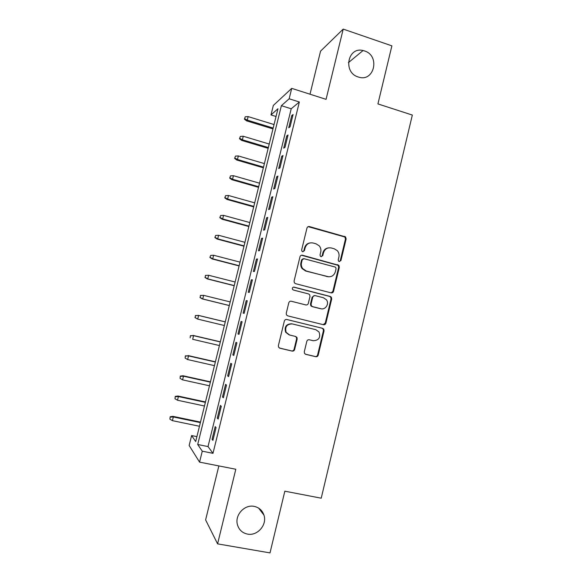 <?xml version="1.0" encoding="UTF-8"?>
<svg xmlns="http://www.w3.org/2000/svg" width="582" height="582" viewBox="0 0 582 582"><rect width="100%" height="100%" fill="white"/><g stroke="black" fill="none" stroke-linecap="round" stroke-linejoin="round"><path stroke-width="0.87" d="M339.248 261.573L340.95 260.51L346.137 238.94L345.562 236.889L309.442 226.58C308.213 226.369 307.383 226.871 306.961 228.079L301.651 249.911L301.934 251.213L302.698 251.722L304.437 250.66L305.121 247.83C306.481 243.953 309.122 242.338 313.058 242.992L316.011 243.8L319.242 245.844C320.726 247.67 321.22 249.743 320.726 252.057L320.049 254.872L320.355 256.211L321.075 256.677L322.799 255.614L323.476 252.806C324.821 248.943 327.433 247.335 331.318 247.976L334.243 248.776L337.284 250.646C338.862 252.472 339.401 254.589 338.906 256.982L338.229 259.783L338.564 261.143L339.248 261.573M339.364 261.594L340.288 260.561L345.461 239.049L344.886 237.005L308.169 226.653M302.946 251.766L303.862 250.733L304.546 247.917L305.121 247.83M321.257 256.713L322.181 255.68L322.857 252.872L323.476 252.806M254.196 506.391C244.593 504.187 234.575 515.055 237.434 524.688C238.962 529.838 242.316 532.974 247.481 534.094C257.419 536.262 267.371 524.724 263.944 515.114C262.3 510.385 259.048 507.475 254.196 506.391M364.492 50.932L363.052 50.532C347.6 46.48 342.769 72.597 358.192 76.962L358.286 76.991C374.161 82.746 380.563 55.705 364.492 50.932M304.284 351.797L304.502 353.369L305.768 354.336L315.75 356.701C316.979 356.861 317.801 356.33 318.216 355.107L324.05 330.845L323.759 329.15L322.581 328.313L286.861 319.496C285.609 319.322 284.773 319.845 284.343 321.075L278.378 345.635L278.538 347.119L279.884 348.196L292.135 351.099C293.372 351.259 294.208 350.728 294.63 349.498L297.162 339.03L296.951 337.451L295.671 336.476L289.625 335.014L286.14 332.315C284.751 326.829 286.81 324.029 292.317 323.919L315.844 329.696L319.045 332.009C320.784 337.56 318.834 340.463 313.189 340.717L309.282 339.772C308.053 339.604 307.231 340.135 306.809 341.358L304.284 351.797M202.267 451.181L199.561 462.13L189.157 445.499L191.616 435.562L195.69 441.542L277.949 108.747L270.986 114.93L273.344 105.437L291.728 88.362L289.159 98.78L281.382 105.691L197.698 444.488L202.267 451.181L212.99 453.327L299.352 102.003L289.159 98.78M291.728 88.362L326.065 99.347L343.213 29.1L391.882 45.854L377.922 103.923L412.332 115.061L321.22 498.192L284.838 491.186L270.004 552.9L217.595 543.864L235.805 469.252L199.561 462.13M331.1 292.87C332.315 293.052 333.13 292.542 333.544 291.335L339.321 267.276L338.855 265.341L302.48 255.229C301.243 255.025 300.414 255.534 299.992 256.749L294.07 281.091L294.376 282.823L295.569 283.674L331.1 292.87M331.704 298.995L325.898 323.156C325.476 324.363 324.661 324.887 323.447 324.72L287.741 315.866L286.468 314.891L286.242 313.291L288.788 302.822C289.218 301.592 290.047 301.069 291.291 301.25L305.841 304.932C307.07 305.113 307.9 304.59 308.322 303.375L309.988 296.478L309.668 294.725L308.504 293.91L293.386 290.032L292.535 289.414C292.069 287.937 292.586 287.181 294.085 287.137L330.241 296.449L331.333 297.176L331.704 298.995L331.063 298.944L325.273 323.039L325.898 323.156M218.854 465.92L205.613 519.915L217.595 543.864M343.213 29.1L320.566 51.136L310.002 94.211M290.062 126.796L293.073 114.53L291.742 115.592L288.737 127.785L290.062 126.796M285.02 147.29L288.046 134.988L286.737 135.919L283.732 148.148L285.02 147.29M279.964 167.842L282.998 155.503L281.724 156.303L278.705 168.562L279.964 167.842M274.893 188.444L277.934 176.077L276.69 176.746L273.664 189.041L274.893 188.444M269.808 209.113L272.856 196.709L271.649 197.247L268.615 209.571L269.808 209.113M264.708 229.839L267.771 217.399L266.585 217.799L263.544 230.166L264.708 229.839M259.594 250.624L262.664 238.147L261.514 238.416L258.459 250.813L259.594 250.624M254.465 271.467L257.542 258.954L256.422 259.092L253.366 271.525L254.465 271.467M249.322 292.368L252.406 279.818L251.322 279.818L248.252 292.288L249.322 292.368M244.164 313.334L247.263 300.748L246.208 300.61L243.131 313.116L244.164 313.334M238.991 334.352L242.097 321.737L241.072 321.46L237.987 334.003L238.991 334.352M233.804 355.435L236.918 342.783L235.928 342.369L232.836 354.947L233.804 355.435M228.602 376.583L231.723 363.888L230.77 363.335L227.664 375.95L228.602 376.583M223.386 397.782L226.514 385.058L225.59 384.367L222.484 397.011L223.386 397.782M218.155 419.047L221.291 406.287L220.403 405.458L217.282 418.138L218.155 419.047M299.352 102.003L291.211 108.776L208.021 446.569L212.99 453.327M215.195 426.606L212.066 439.323L212.903 440.378L216.053 427.574L215.195 426.606M196.898 436.638L191.616 435.562M276.035 116.495L270.986 114.93M291.211 108.776L281.382 105.691M208.021 446.569L197.698 444.488M291.742 115.592L292.739 115.905M286.737 135.919L287.741 136.224M281.724 156.303L282.728 156.602M276.69 176.746L277.694 177.037M271.649 197.247L272.652 197.531M266.585 217.799L267.596 218.083M261.514 238.416L262.526 238.693M256.422 259.092L257.44 259.361M251.322 279.818L252.341 280.08M246.208 300.61L247.234 300.865M237.987 334.003L239.02 334.243M232.836 354.947L233.869 355.18M227.664 375.95L228.704 376.183M222.484 397.011L223.517 397.237M217.282 418.138L218.323 418.356M212.066 439.323L213.114 439.534M328.561 247.859C325.636 248.259 323.738 249.933 322.857 252.872M310.082 242.905C307.238 243.385 305.397 245.058 304.546 247.917M331.165 292.884L332.897 291.306L338.666 267.313L338.2 265.377L301.461 255.222M336.061 268.789L335.749 267.444L335.043 267L303.964 258.692L302.225 259.761L301.498 262.744C301.04 264.846 301.418 266.774 302.64 268.528L306.256 271.016L327.535 276.625C331.42 277.228 334.024 275.599 335.356 271.743L336.061 268.789M303.193 258.706L301.658 259.812L302.225 259.761M328.874 276.821L305.681 271.037L302.073 268.557C300.85 266.811 300.472 264.89 300.93 262.788L301.658 259.812M323.192 324.654L325.273 323.039M291.291 301.25L305.783 304.924M331.063 298.944L330.692 297.133L329.601 296.405L293.51 287.108M320.791 308.715C325.513 310.155 329.572 303.673 326.415 299.766L323.432 297.744L315.226 295.634C313.996 295.452 313.174 295.969 312.752 297.184L311.086 304.073L311.392 305.797L312.57 306.634L321.126 308.787M314.571 295.583L312.163 297.14L312.752 297.184M320.18 308.635L311.974 306.561L310.803 305.732L310.497 304.008L312.163 297.14M291.771 323.803C286.279 323.912 284.227 326.706 285.609 332.177L289.087 334.868M279.44 348.029L291.589 350.91C292.826 351.077 293.655 350.546 294.085 349.316L296.609 338.877L296.391 337.298L295.35 336.403M305.332 354.176L315.153 356.504C316.375 356.664 317.19 356.133 317.612 354.911L323.425 330.714L323.134 329.019L321.962 328.183L286.54 319.445M245.262 116.771L244.382 119.135L245.262 116.771L248.15 116.604L247.27 120.132L246.55 120.845L272.965 128.913M244.775 118.735L247.27 120.132L273.176 128.055M248.15 116.604L274.042 124.548M246.55 120.845L244.382 119.135M240.366 136.414L239.493 138.734L240.366 136.414L243.261 136.246L242.374 139.789L241.675 140.415L268.164 148.33M239.879 138.385L242.374 139.789L268.353 147.559M243.261 136.246L269.226 144.045M241.675 140.415L239.493 138.734M235.455 156.107L234.597 158.384L235.455 156.107L238.351 155.947L237.471 159.497L236.787 160.035L263.355 167.798M234.968 158.086L237.471 159.497L263.522 167.121M238.351 155.947L264.395 163.593M236.787 160.035L234.597 158.384M230.537 175.859L229.679 178.092L230.537 175.859L233.433 175.699L232.545 179.256L231.883 179.707L258.524 187.324M230.043 177.837L232.545 179.256L258.67 186.727M233.433 175.699L259.55 183.199M231.883 179.707L229.679 178.092M225.598 195.661L224.754 197.851L225.598 195.661L228.5 195.501L227.606 199.073L226.973 199.437L253.687 206.894M225.103 197.647L227.606 199.073L253.81 206.392M228.5 195.501L254.69 202.849M226.973 199.437L224.754 197.851M220.651 215.515L219.814 217.661L220.651 215.515L223.553 215.362L222.659 218.941L222.04 219.218L248.834 226.522M220.149 217.508L222.659 218.941L248.936 226.114M223.553 215.362L249.816 222.557M222.04 219.218L219.814 217.661M215.682 235.426L214.86 237.529L215.682 235.426L218.592 235.273L217.697 238.867L217.101 239.049L243.974 246.201M215.187 237.42L217.697 238.867L244.054 245.88M218.592 235.273L244.935 242.323M217.101 239.049L214.86 237.529M332.809 292.499L332.3 292.346M332.584 292.651L332.111 292.506M210.706 255.396L209.898 257.448L210.706 255.396L213.616 255.243L212.721 258.845L212.146 258.939L239.093 265.938M210.211 257.389L212.721 258.845L239.151 265.712M213.616 255.243L240.031 262.133M212.146 258.939L209.898 257.448M205.417 275.424L205.213 277.418L205.417 275.424L208.632 275.264L207.73 278.873L207.177 278.88L234.204 285.718M205.213 277.418L207.73 278.873L234.24 285.587M205.715 275.41L208.632 275.264L235.121 282.008M207.177 278.88L204.915 277.425M200.419 295.445L200.208 297.497L200.419 295.445L203.627 295.343L202.725 298.959L202.194 298.879L229.301 305.565M200.208 297.497L202.725 298.959L229.308 305.521M200.71 295.489L203.627 295.343L230.196 301.927M202.194 298.879L199.924 297.453M195.414 315.524L195.188 317.634L195.414 315.524L198.615 315.473L197.705 319.103L224.368 325.505M195.188 317.634L197.705 319.103L194.912 317.539M195.69 315.619L198.615 315.473L225.263 321.904M198.106 315.313L225.27 321.868M190.394 335.661L190.154 337.822L190.394 335.661L193.588 335.661L192.678 339.299L219.414 345.548M190.663 335.799L193.588 335.661L220.309 341.94M193.093 335.407L220.338 341.809M185.36 355.849L185.112 358.068L185.36 355.849L188.539 355.908L187.63 359.552L214.452 365.642M185.614 356.038L188.539 355.908L215.347 362.026M188.073 355.558L215.398 361.8M187.63 359.552L185.112 358.068M180.318 376.096L180.049 378.373L180.318 376.096L183.039 375.768L183.483 376.205L182.573 379.864L209.469 385.793M180.558 376.336L183.483 376.205L210.364 382.163M183.039 375.768L210.444 381.843M182.573 379.864L180.049 378.373M175.255 396.393L174.971 398.728L175.255 396.393L177.99 396.029L178.412 396.56L177.503 400.227L204.471 406.003M175.48 396.691L178.412 396.56L205.373 402.358M177.99 396.029L205.475 401.944M177.503 400.227L174.971 398.728M170.177 416.748L169.886 419.142L170.177 416.748L172.934 416.348L173.327 416.967L172.41 420.648L199.466 426.264M170.395 417.098L173.327 416.967L200.368 422.612M172.934 416.348L200.492 422.103M172.41 420.648L169.886 419.142M340.288 260.561L340.95 260.51M303.862 250.733L304.437 250.66M322.181 255.68L322.799 255.614M308.853 226.718L309.442 226.58M344.013 236.488L344.69 236.379M345.461 239.049L346.137 238.94M301.913 255.294L302.48 255.229M337.218 264.759L337.873 264.723M338.666 267.313L339.321 267.276M332.897 291.306L333.544 291.335M300.93 262.788L301.498 262.744M305.681 271.037L306.256 271.016M326.902 276.632L327.535 276.625M305.259 304.866L305.841 304.932M293.539 287.115L294.085 287.137M329.601 296.405L330.241 296.449M310.497 304.008L311.086 304.073M311.974 306.561L312.57 306.634M296.609 338.877L297.162 339.03M294.085 349.316L294.63 349.498M291.589 350.91L292.135 351.099M279.491 348.058L279.884 348.196M321.962 328.183L322.581 328.313M323.425 330.714L324.05 330.845M317.612 354.911L318.216 355.107M315.153 356.504L315.75 356.701M348.4 62.638L363.052 50.532M258.655 508.137L263.944 515.114M344.886 237.005L345.562 236.889M338.2 265.377L338.855 265.341M302.073 268.557L302.64 268.528M310.803 305.732L311.392 305.797M330.692 297.133L331.333 297.176M285.609 332.177L286.14 332.315M296.391 337.298L296.951 337.451M323.134 329.019L323.759 329.15"/></g></svg>
